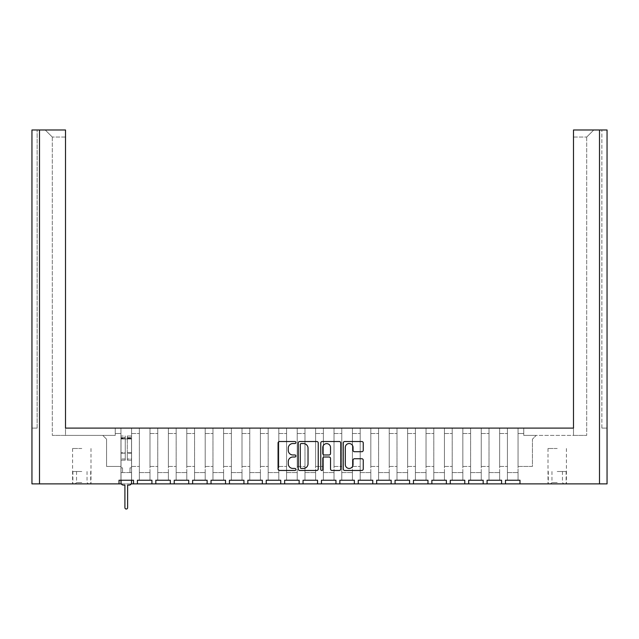 <?xml version="1.0" encoding="UTF-8"?>
<svg xmlns="http://www.w3.org/2000/svg" width="639" height="639" viewBox="0 0 639 639"><rect width="100%" height="100%" fill="white"/><g stroke="black" fill="none" stroke-linecap="round" stroke-linejoin="round"><path stroke-width="0.48" stroke-dasharray="3.19 2.4" d="M295.905 442.531A1.014 1.014 0 0 0 294.891 441.517L279.515 441.517A1.446 1.446 0 0 0 278.069 442.963L278.069 469.018A1.446 1.446 0 0 0 279.515 470.464L294.891 470.464A1.014 1.014 0 0 0 295.905 469.449A1.014 1.014 0 0 0 294.891 468.435L292.902 468.435A4.633 4.633 0 0 1 288.269 463.81L288.269 461.638A4.633 4.633 0 0 1 292.902 457.005L294.891 457.005A1.014 1.014 0 0 0 295.905 455.99A1.014 1.014 0 0 0 294.891 454.976L292.902 454.976A4.633 4.633 0 0 1 288.269 450.343L288.269 448.171A4.633 4.633 0 0 1 292.902 443.546L294.891 443.546A1.014 1.014 0 0 0 295.905 442.531M557.208 483.891L548.006 483.891L557.208 483.891M557.208 448.498L548.006 448.498L557.208 448.498M81.792 483.891L72.59 483.891L81.792 483.891M81.792 448.498L72.59 448.498L81.792 448.498M599.502 483.891L607.05 483.891L607.05 129.981L599.502 129.981L599.502 483.891L519.986 483.891L519.986 480.232L519.986 483.891L519.986 480.232L505.481 480.232L505.481 483.891L505.481 480.232L505.481 483.891L501.583 483.891L501.583 480.232L487.078 480.232L487.078 483.891L487.078 480.232L487.078 483.891L483.18 483.891L483.18 480.232L468.675 480.232L468.675 483.891L468.675 480.232L468.675 483.891L464.777 483.891L464.777 480.232L450.271 480.232L450.271 483.891L450.271 480.232L450.271 483.891L446.373 483.891L446.373 480.232L431.868 480.232L431.868 483.891L431.868 480.232L431.868 483.891L427.97 483.891L427.97 480.232L413.465 480.232L413.465 483.891L413.465 480.232L413.465 483.891L409.567 483.891L409.567 480.232L395.062 480.232L395.062 483.891L395.062 480.232L395.062 483.891L391.164 483.891L391.164 480.232L376.659 480.232L376.659 483.891L376.659 480.232L376.659 483.891L372.761 483.891L372.761 480.232L358.255 480.232L358.255 483.891L358.255 480.232L358.255 483.891L354.357 483.891L354.357 480.232L339.852 480.232L339.852 483.891L339.852 480.232L339.852 483.891L335.954 483.891L335.954 480.232L321.449 480.232L321.449 483.891L321.449 480.232L321.449 483.891L317.551 483.891L317.551 480.232L303.046 480.232L303.046 483.891L303.046 480.232L303.046 483.891L299.148 483.891L299.148 480.232L284.643 480.232L284.643 483.891L284.643 480.232L284.643 483.891L280.745 483.891L280.745 480.232L266.239 480.232L266.239 483.891L266.239 480.232L266.239 483.891L262.341 483.891L262.341 480.232L247.836 480.232L247.836 483.891L247.836 480.232L247.836 483.891L243.938 483.891L243.938 480.232L229.433 480.232L229.433 483.891L229.433 480.232L229.433 483.891L225.535 483.891L225.535 480.232L211.03 480.232L211.03 483.891L211.03 480.232L211.03 483.891L207.132 483.891L207.132 480.232L192.627 480.232L192.627 483.891L192.627 480.232L192.627 483.891L188.729 483.891L188.729 480.232L174.223 480.232L174.223 483.891L174.223 480.232L174.223 483.891L170.325 483.891L170.325 480.232L155.82 480.232L155.82 483.891L155.82 480.232L155.82 483.891L151.922 483.891L151.922 480.232L137.417 480.232L137.417 483.891L137.417 480.232L137.417 483.891L133.519 483.891L133.519 480.232L119.014 480.232L119.014 483.891L119.014 480.232L119.014 483.891L39.498 483.891L39.498 129.981L31.95 129.981L37.142 129.981L31.95 129.981L31.95 483.891L39.498 483.891M518.045 480.232L507.422 480.232L518.045 480.232L518.045 428.09L523.764 428.09L518.045 428.09L518.045 466.43L532.431 466.43L532.431 439.177L536.209 435.407L532.431 439.177L532.431 466.43L518.045 466.43L518.045 428.09L518.045 480.232L507.422 480.232L507.422 428.09L518.045 428.09L499.642 428.09L507.422 428.09L507.422 480.232L518.045 480.232L518.045 472.564L518.045 480.232M499.642 480.232L489.019 480.232L499.642 480.232L499.642 428.09L499.642 466.43L507.422 466.43L499.642 466.43L499.642 428.09L499.642 480.232L489.019 480.232L489.019 428.09L499.642 428.09L481.239 428.09L489.019 428.09L489.019 480.232L499.642 480.232L499.642 472.564L499.642 480.232M481.239 480.232L470.616 480.232L481.239 480.232L481.239 428.09L481.239 466.43L489.019 466.43L481.239 466.43L481.239 428.09L481.239 480.232L470.616 480.232L470.616 428.09L481.239 428.09L462.836 428.09L470.616 428.09L470.616 480.232L481.239 480.232L481.239 472.564L481.239 480.232M462.836 480.232L452.212 480.232L462.836 480.232L462.836 428.09L462.836 466.43L470.616 466.43L462.836 466.43L462.836 428.09L462.836 480.232L452.212 480.232L452.212 428.09L462.836 428.09L444.432 428.09L452.212 428.09L452.212 480.232L462.836 480.232L462.836 472.564L462.836 480.232M444.432 480.232L433.809 480.232L444.432 480.232L444.432 428.09L444.432 466.43L452.212 466.43L444.432 466.43L444.432 428.09L444.432 480.232L433.809 480.232L433.809 428.09L444.432 428.09L426.029 428.09L433.809 428.09L433.809 480.232L444.432 480.232L444.432 472.564L444.432 480.232M426.029 480.232L415.406 480.232L426.029 480.232L426.029 428.09L426.029 466.43L433.809 466.43L426.029 466.43L426.029 428.09L426.029 480.232L415.406 480.232L415.406 428.09L426.029 428.09L407.626 428.09L415.406 428.09L415.406 480.232L426.029 480.232L426.029 472.564L426.029 480.232M407.626 480.232L397.003 480.232L407.626 480.232L407.626 428.09L407.626 466.43L415.406 466.43L407.626 466.43L407.626 428.09L407.626 480.232L397.003 480.232L397.003 428.09L407.626 428.09L389.223 428.09L397.003 428.09L397.003 480.232L407.626 480.232L407.626 472.564L407.626 480.232M389.223 480.232L378.6 480.232L389.223 480.232L389.223 428.09L389.223 466.43L397.003 466.43L389.223 466.43L389.223 428.09L389.223 480.232L378.6 480.232L378.6 428.09L389.223 428.09L370.82 428.09L378.6 428.09L378.6 480.232L389.223 480.232L389.223 472.564L389.223 480.232M370.82 480.232L360.196 480.232L370.82 480.232L370.82 428.09L370.82 466.43L378.6 466.43L370.82 466.43L370.82 428.09L370.82 480.232L360.196 480.232L360.196 428.09L370.82 428.09L352.416 428.09L360.196 428.09L360.196 480.232L370.82 480.232L370.82 472.564L370.82 480.232M352.416 480.232L341.793 480.232L352.416 480.232L352.416 428.09L352.416 466.43L360.196 466.43L352.416 466.43L352.416 428.09L352.416 480.232L341.793 480.232L341.793 428.09L352.416 428.09L334.013 428.09L341.793 428.09L341.793 480.232L352.416 480.232L352.416 472.564L352.416 480.232M334.013 480.232L323.39 480.232L334.013 480.232L334.013 428.09L334.013 466.43L341.793 466.43L334.013 466.43L334.013 428.09L334.013 480.232L323.39 480.232L323.39 428.09L334.013 428.09L315.61 428.09L323.39 428.09L323.39 480.232L334.013 480.232L334.013 472.564L334.013 480.232M315.61 480.232L304.987 480.232L315.61 480.232L315.61 428.09L315.61 466.43L323.39 466.43L315.61 466.43L315.61 428.09L315.61 480.232L304.987 480.232L304.987 428.09L315.61 428.09L297.207 428.09L304.987 428.09L304.987 480.232L315.61 480.232L315.61 472.564L315.61 480.232M297.207 480.232L286.584 480.232L297.207 480.232L297.207 428.09L297.207 466.43L304.987 466.43L297.207 466.43L297.207 428.09L297.207 480.232L286.584 480.232L286.584 428.09L297.207 428.09L278.804 428.09L286.584 428.09L286.584 480.232L297.207 480.232L297.207 472.564L297.207 480.232M278.804 480.232L268.18 480.232L278.804 480.232L278.804 428.09L278.804 466.43L286.584 466.43L278.804 466.43L278.804 428.09L278.804 480.232L268.18 480.232L268.18 428.09L278.804 428.09L260.4 428.09L268.18 428.09L268.18 480.232L278.804 480.232L278.804 472.564L278.804 480.232M260.4 480.232L249.777 480.232L260.4 480.232L260.4 428.09L260.4 466.43L268.18 466.43L260.4 466.43L260.4 428.09L260.4 480.232L249.777 480.232L249.777 428.09L260.4 428.09L241.997 428.09L249.777 428.09L249.777 480.232L260.4 480.232L260.4 472.564L260.4 480.232M241.997 480.232L231.374 480.232L241.997 480.232L241.997 428.09L241.997 466.43L249.777 466.43L241.997 466.43L241.997 428.09L241.997 480.232L231.374 480.232L231.374 428.09L241.997 428.09L223.594 428.09L231.374 428.09L231.374 480.232L241.997 480.232L241.997 472.564L241.997 480.232M223.594 480.232L212.971 480.232L223.594 480.232L223.594 428.09L223.594 466.43L231.374 466.43L223.594 466.43L223.594 428.09L223.594 480.232L212.971 480.232L212.971 428.09L223.594 428.09L205.191 428.09L212.971 428.09L212.971 480.232L223.594 480.232L223.594 472.564L223.594 480.232M205.191 480.232L194.568 480.232L205.191 480.232L205.191 428.09L205.191 466.43L212.971 466.43L205.191 466.43L205.191 428.09L205.191 480.232L194.568 480.232L194.568 428.09L205.191 428.09L186.788 428.09L194.568 428.09L194.568 480.232L205.191 480.232L205.191 472.564L205.191 480.232M186.788 480.232L176.164 480.232L186.788 480.232L186.788 428.09L186.788 466.43L194.568 466.43L186.788 466.43L186.788 428.09L186.788 480.232L176.164 480.232L176.164 428.09L186.788 428.09L168.384 428.09L176.164 428.09L176.164 480.232L186.788 480.232L186.788 472.564L186.788 480.232M168.384 480.232L157.761 480.232L168.384 480.232L168.384 428.09L168.384 466.43L176.164 466.43L168.384 466.43L168.384 428.09L168.384 480.232L157.761 480.232L157.761 428.09L168.384 428.09L149.981 428.09L157.761 428.09L157.761 480.232L168.384 480.232L168.384 472.564L168.384 480.232M149.981 480.232L139.358 480.232L149.981 480.232L149.981 428.09L149.981 466.43L157.761 466.43L149.981 466.43L149.981 428.09L149.981 480.232L139.358 480.232L139.358 428.09L149.981 428.09L131.578 428.09L139.358 428.09L139.358 480.232L149.981 480.232L149.981 472.564L149.981 480.232M131.578 480.232L120.955 480.232L131.578 480.232L131.578 428.09L131.578 466.43L139.358 466.43L131.578 466.43L131.578 428.09L131.578 480.232L120.955 480.232L120.955 428.09L131.578 428.09L115.236 428.09L120.955 428.09L120.955 480.232L131.578 480.232L131.578 472.564L131.578 480.232M599.502 129.981L573.487 129.981L593.775 129.981L573.487 129.981L573.487 435.407L523.764 435.407L536.209 435.407L523.764 435.407L523.764 428.09L523.764 435.407L523.764 428.09L65.513 428.09L115.236 428.09L115.236 435.407L115.236 428.09L115.236 435.407L65.513 435.407L115.236 435.407L115.236 428.09M573.487 137.058L586.698 137.058L573.487 137.058L573.487 435.407L586.698 435.407L573.487 435.407L573.487 428.09L573.487 435.407L523.764 435.407L523.764 428.09M106.569 466.43L120.955 466.43L106.569 466.43L106.569 439.177L102.791 435.407L106.569 439.177L106.569 466.43M65.513 137.058L52.302 137.058L65.513 137.058L65.513 435.407L52.302 435.407L65.513 435.407L65.513 129.981L65.513 137.058L65.513 129.981L39.498 129.981M131.203 483.891L121.33 483.891M133.519 483.891L133.519 480.232L133.519 483.891L119.014 483.891M151.922 483.891L151.922 480.232L151.922 483.891L137.417 483.891M170.325 483.891L170.325 480.232L170.325 483.891L155.82 483.891M188.729 483.891L188.729 480.232L188.729 483.891L174.223 483.891M207.132 483.891L207.132 480.232L207.132 483.891L192.627 483.891M225.535 483.891L225.535 480.232L225.535 483.891L211.03 483.891M243.938 483.891L243.938 480.232L243.938 483.891L229.433 483.891M262.341 483.891L262.341 480.232L262.341 483.891L247.836 483.891M280.745 483.891L280.745 480.232L280.745 483.891L266.239 483.891M299.148 483.891L299.148 480.232L299.148 483.891L284.643 483.891M317.551 483.891L317.551 480.232L317.551 483.891L303.046 483.891M335.954 483.891L335.954 480.232L335.954 483.891L321.449 483.891M354.357 483.891L354.357 480.232L354.357 483.891L339.852 483.891M372.761 483.891L372.761 480.232L372.761 483.891L358.255 483.891M391.164 483.891L391.164 480.232L391.164 483.891L376.659 483.891M409.567 483.891L409.567 480.232L409.567 483.891L395.062 483.891M427.97 483.891L427.97 480.232L427.97 483.891L413.465 483.891M446.373 483.891L446.373 480.232L446.373 483.891L431.868 483.891M464.777 483.891L464.777 480.232L464.777 483.891L450.271 483.891M483.18 483.891L483.18 480.232L483.18 483.891L468.675 483.891M501.583 483.891L501.583 480.232L501.583 483.891L487.078 483.891M519.986 483.891L505.481 483.891M607.05 129.981L607.05 428.09L607.05 129.981M519.986 480.232L505.481 480.232L519.986 480.232M501.583 480.232L487.078 480.232L501.583 480.232M483.18 480.232L468.675 480.232L483.18 480.232M464.777 480.232L450.271 480.232L464.777 480.232M446.373 480.232L431.868 480.232L446.373 480.232M427.97 480.232L413.465 480.232L427.97 480.232M409.567 480.232L395.062 480.232L409.567 480.232M391.164 480.232L376.659 480.232L391.164 480.232M372.761 480.232L358.255 480.232L372.761 480.232M354.357 480.232L339.852 480.232L354.357 480.232M335.954 480.232L321.449 480.232L335.954 480.232M317.551 480.232L303.046 480.232L317.551 480.232M299.148 480.232L284.643 480.232L299.148 480.232M280.745 480.232L266.239 480.232L280.745 480.232M262.341 480.232L247.836 480.232L262.341 480.232M243.938 480.232L229.433 480.232L243.938 480.232M225.535 480.232L211.03 480.232L225.535 480.232M207.132 480.232L192.627 480.232L207.132 480.232M188.729 480.232L174.223 480.232L188.729 480.232M170.325 480.232L155.82 480.232L170.325 480.232M151.922 480.232L137.417 480.232L151.922 480.232M133.519 480.232L119.014 480.232L133.519 480.232M120.955 472.564L120.955 480.232L120.955 472.564L131.578 472.564L120.955 472.564M139.358 472.564L139.358 480.232L139.358 472.564L149.981 472.564L139.358 472.564M157.761 472.564L157.761 480.232L157.761 472.564L168.384 472.564L157.761 472.564M176.164 472.564L176.164 480.232L176.164 472.564L186.788 472.564L176.164 472.564M194.568 472.564L194.568 480.232L194.568 472.564L205.191 472.564L194.568 472.564M212.971 472.564L212.971 480.232L212.971 472.564L223.594 472.564L212.971 472.564M231.374 472.564L231.374 480.232L231.374 472.564L241.997 472.564L231.374 472.564M249.777 472.564L249.777 480.232L249.777 472.564L260.4 472.564L249.777 472.564M268.18 472.564L268.18 480.232L268.18 472.564L278.804 472.564L268.18 472.564M286.584 472.564L286.584 480.232L286.584 472.564L297.207 472.564L286.584 472.564M304.987 472.564L304.987 480.232L304.987 472.564L315.61 472.564L304.987 472.564M323.39 472.564L323.39 480.232L323.39 472.564L334.013 472.564L323.39 472.564M341.793 472.564L341.793 480.232L341.793 472.564L352.416 472.564L341.793 472.564M360.196 472.564L360.196 480.232L360.196 472.564L370.82 472.564L360.196 472.564M378.6 472.564L378.6 480.232L378.6 472.564L389.223 472.564L378.6 472.564M397.003 472.564L397.003 480.232L397.003 472.564L407.626 472.564L397.003 472.564M415.406 472.564L415.406 480.232L415.406 472.564L426.029 472.564L415.406 472.564M433.809 472.564L433.809 480.232L433.809 472.564L444.432 472.564L433.809 472.564M452.212 472.564L452.212 480.232L452.212 472.564L462.836 472.564L452.212 472.564M470.616 472.564L470.616 480.232L470.616 472.564L481.239 472.564L470.616 472.564M489.019 472.564L489.019 480.232L489.019 472.564L499.642 472.564L489.019 472.564M507.422 472.564L507.422 480.232L507.422 472.564L518.045 472.564L507.422 472.564M37.142 428.09L31.95 428.09L37.142 428.09L37.142 129.981L37.142 428.09M607.05 428.09L601.858 428.09L607.05 428.09M601.858 428.09L601.858 129.981L601.858 428.09M52.302 137.058L52.302 435.407L52.302 137.058L45.225 129.981L52.302 137.058M586.698 137.058L586.698 435.407L586.698 137.058L593.775 129.981L586.698 137.058M318.23 469.018L318.23 442.963A1.446 1.446 0 0 0 316.784 441.517L299.707 441.517A1.446 1.446 0 0 0 298.261 442.963L298.261 469.018A1.446 1.446 0 0 0 299.707 470.464L316.784 470.464A1.446 1.446 0 0 0 318.23 469.018M301.296 443.546A1.014 1.014 0 0 0 300.282 444.552L300.282 467.428A1.014 1.014 0 0 0 301.296 468.435L303.397 468.435A4.633 4.633 0 0 0 308.03 463.81L308.03 448.171A4.633 4.633 0 0 0 303.397 443.546L301.296 443.546M322.216 441.517L339.293 441.517A1.446 1.446 0 0 1 340.739 442.963L340.739 469.018A1.446 1.446 0 0 1 339.293 470.464L331.984 470.464A1.446 1.446 0 0 1 330.539 469.018L330.539 458.451A1.446 1.446 0 0 0 329.093 457.005L324.237 457.005A1.446 1.446 0 0 0 322.791 458.451L322.791 469.449A1.014 1.014 0 0 1 321.776 470.464A1.014 1.014 0 0 1 320.77 469.449L320.77 442.963A1.446 1.446 0 0 1 322.216 441.517M330.539 447.484A3.874 3.874 0 0 0 326.665 443.618A3.874 3.874 0 0 0 322.791 447.484L322.791 453.53A1.446 1.446 0 0 0 324.237 454.976L329.093 454.976A1.446 1.446 0 0 0 330.539 453.53L330.539 447.484M354.493 451.717L361.802 451.717A1.446 1.446 0 0 0 363.248 450.271L363.248 442.963A1.446 1.446 0 0 0 361.802 441.517L344.725 441.517A1.446 1.446 0 0 0 343.271 442.963L343.271 469.018A1.446 1.446 0 0 0 344.725 470.464L361.802 470.464A1.446 1.446 0 0 0 363.248 469.018L363.248 460.192A1.446 1.446 0 0 0 361.802 458.738L354.493 458.738A1.446 1.446 0 0 0 353.047 460.192L353.047 464.569A3.874 3.874 0 0 1 349.174 468.435A3.874 3.874 0 0 1 345.3 464.569L345.3 447.412A3.874 3.874 0 0 1 349.174 443.546A3.874 3.874 0 0 1 353.047 447.412L353.047 450.271A1.446 1.446 0 0 0 354.493 451.717M131.514 480.232L131.514 438.945L127.273 438.945L131.514 438.945L127.273 438.945L127.273 435.998L131.514 435.998L127.273 435.998L127.273 438.17L131.514 438.17L127.273 438.17L127.273 452.771L131.514 452.771L127.273 452.771L127.273 460.176L131.514 460.176L131.514 453.171L127.273 453.171L131.514 453.171L131.514 438.57L127.273 438.57L127.273 460.176L127.273 435.998L127.273 438.945L127.273 437.531L131.514 437.531L127.273 437.531L127.273 438.945L131.514 438.945L131.514 437.531L131.514 438.57L127.273 438.57L127.273 460.176L131.514 460.176L131.514 435.998L131.514 472.564L129.981 472.564L129.981 467.844L129.981 472.564L129.981 467.844L131.514 467.844L129.981 467.844L131.514 467.844L129.981 467.844L129.981 472.564L131.514 472.564L131.514 482.709L131.514 472.564L129.981 472.564L131.514 472.564L131.514 437.531L131.514 458.978L127.273 458.978L131.514 458.978L131.514 460.176L131.514 435.998L131.514 482.709A2.356 2.356 0 0 1 129.158 485.073A2.356 2.356 0 0 0 131.514 482.709A2.356 2.356 0 0 1 129.158 485.073L127.624 485.073L127.624 507.662A1.358 1.358 0 0 1 126.266 509.019A1.358 1.358 0 0 1 124.909 507.662A1.358 1.358 0 0 0 126.266 509.019A1.358 1.358 0 0 0 127.624 507.662A1.358 1.358 0 0 1 126.266 509.019A1.358 1.358 0 0 1 124.909 507.662L124.909 485.073L123.375 485.073A2.356 2.356 0 0 1 121.019 482.709A2.356 2.356 0 0 0 123.375 485.073A2.356 2.356 0 0 1 121.019 482.709L121.019 472.564L122.552 472.564L121.019 472.564L121.019 482.709L121.019 437.531L121.019 458.978L125.26 458.978L125.26 453.171L121.019 453.171L121.019 460.176L125.26 460.176L125.26 435.998L125.26 438.945L127.273 438.945L121.019 438.945L121.019 437.531L121.019 453.171L125.26 453.171L125.26 437.531L125.26 438.945L121.019 438.945L121.019 480.232M121.019 467.844L121.019 438.945L125.26 438.945L125.26 437.531L121.019 437.531L125.26 437.531L125.26 460.176L121.019 460.176L121.019 435.998L121.019 438.945L125.26 438.945L125.26 435.998L121.019 435.998L121.019 472.564L122.552 472.564L122.552 467.844L121.019 467.844L122.552 467.844L121.019 467.844L122.552 467.844L122.552 472.564L122.552 467.844L122.552 472.564L121.019 472.564L121.019 467.844M124.909 507.662L124.909 485.073L123.375 485.073M125.26 458.978L121.019 458.978L121.019 460.176L121.019 435.998L125.26 435.998L125.26 438.17L121.019 438.17L125.26 438.17L125.26 452.771L121.019 452.771L125.26 452.771L125.26 458.978M129.158 485.073L127.624 485.073L127.624 507.662M81.792 482.533L76.544 482.533L81.792 482.533M81.792 471.502L72.886 471.502L81.792 471.502M557.208 482.533L551.96 482.533L557.208 482.533M557.208 471.502L566.114 471.502L557.208 471.502M518.045 433.514L523.764 433.514L518.045 433.514M115.236 433.514L120.955 433.514L115.236 433.514M499.642 433.514L507.422 433.514L499.642 433.514M481.239 433.514L489.019 433.514L481.239 433.514M462.836 433.514L470.616 433.514L462.836 433.514M444.432 433.514L452.212 433.514L444.432 433.514M426.029 433.514L433.809 433.514L426.029 433.514M407.626 433.514L415.406 433.514L407.626 433.514M389.223 433.514L397.003 433.514L389.223 433.514M370.82 433.514L378.6 433.514L370.82 433.514M352.416 433.514L360.196 433.514L352.416 433.514M334.013 433.514L341.793 433.514L334.013 433.514M315.61 433.514L323.39 433.514L315.61 433.514M297.207 433.514L304.987 433.514L297.207 433.514M278.804 433.514L286.584 433.514L278.804 433.514M260.4 433.514L268.18 433.514L260.4 433.514M241.997 433.514L249.777 433.514L241.997 433.514M223.594 433.514L231.374 433.514L223.594 433.514M205.191 433.514L212.971 433.514L205.191 433.514M186.788 433.514L194.568 433.514L186.788 433.514M168.384 433.514L176.164 433.514L168.384 433.514M149.981 433.514L157.761 433.514L149.981 433.514M131.578 433.514L139.358 433.514L131.578 433.514M121.019 438.57L125.26 438.57L121.019 438.57M548.006 448.498L548.006 483.891M72.59 448.498L72.59 483.891M90.994 448.498L90.994 483.891M566.41 448.498L566.41 483.891M76.544 471.502L76.544 482.533L75.186 483.891M90.698 471.502L90.698 483.891M72.886 471.502L72.886 483.891M87.04 471.502L87.04 482.533L88.398 483.891M551.96 471.502L551.96 482.533L550.602 483.891M566.114 471.502L566.114 483.891M548.302 471.502L548.302 483.891M562.456 471.502L562.456 482.533L563.814 483.891"/><path stroke-width="0.96" d="M295.905 442.531A1.014 1.014 0 0 0 294.891 441.517L279.515 441.517A1.446 1.446 0 0 0 278.069 442.963L278.069 469.018A1.446 1.446 0 0 0 279.515 470.464L294.891 470.464A1.014 1.014 0 0 0 295.905 469.449A1.014 1.014 0 0 0 294.891 468.435L292.902 468.435A4.633 4.633 0 0 1 288.269 463.81L288.269 461.638A4.633 4.633 0 0 1 292.902 457.005L294.891 457.005A1.014 1.014 0 0 0 295.905 455.99A1.014 1.014 0 0 0 294.891 454.976L292.902 454.976A4.633 4.633 0 0 1 288.269 450.343L288.269 448.171A4.633 4.633 0 0 1 292.902 443.546L294.891 443.546A1.014 1.014 0 0 0 295.905 442.531M354.493 451.717L361.802 451.717A1.446 1.446 0 0 0 363.248 450.271L363.248 442.963A1.446 1.446 0 0 0 361.802 441.517L344.725 441.517A1.446 1.446 0 0 0 343.271 442.963L343.271 469.018A1.446 1.446 0 0 0 344.725 470.464L361.802 470.464A1.446 1.446 0 0 0 363.248 469.018L363.248 460.192A1.446 1.446 0 0 0 361.802 458.738L354.493 458.738A1.446 1.446 0 0 0 353.047 460.192L353.047 464.569A3.874 3.874 0 0 1 349.174 468.435A3.874 3.874 0 0 1 345.3 464.569L345.3 447.412A3.874 3.874 0 0 1 349.174 443.546A3.874 3.874 0 0 1 353.047 447.412L353.047 450.271A1.446 1.446 0 0 0 354.493 451.717M519.986 483.891L599.502 483.891L599.502 129.981L573.487 129.981L573.487 428.09L65.513 428.09L65.513 129.981L39.498 129.981L39.498 483.891L119.014 483.891L119.014 480.232L133.519 480.232L133.519 483.891L137.417 483.891L137.417 480.232L151.922 480.232L151.922 483.891L155.82 483.891L155.82 480.232L170.325 480.232L170.325 483.891L174.223 483.891L174.223 480.232L188.729 480.232L188.729 483.891L192.627 483.891L192.627 480.232L207.132 480.232L207.132 483.891L211.03 483.891L211.03 480.232L225.535 480.232L225.535 483.891L229.433 483.891L229.433 480.232L243.938 480.232L243.938 483.891L247.836 483.891L247.836 480.232L262.341 480.232L262.341 483.891L266.239 483.891L266.239 480.232L280.745 480.232L280.745 483.891L284.643 483.891L284.643 480.232L299.148 480.232L299.148 483.891L303.046 483.891L303.046 480.232L317.551 480.232L317.551 483.891L321.449 483.891L321.449 480.232L335.954 480.232L335.954 483.891L339.852 483.891L339.852 480.232L354.357 480.232L354.357 483.891L358.255 483.891L358.255 480.232L372.761 480.232L372.761 483.891L376.659 483.891L376.659 480.232L391.164 480.232L391.164 483.891L395.062 483.891L395.062 480.232L409.567 480.232L409.567 483.891L413.465 483.891L413.465 480.232L427.97 480.232L427.97 483.891L431.868 483.891L431.868 480.232L446.373 480.232L446.373 483.891L450.271 483.891L450.271 480.232L464.777 480.232L464.777 483.891L468.675 483.891L468.675 480.232L483.18 480.232L483.18 483.891L487.078 483.891L487.078 480.232L501.583 480.232L501.583 483.891L505.481 483.891L505.481 480.232L519.986 480.232L519.986 483.891L505.481 483.891M318.23 469.018L318.23 442.963A1.446 1.446 0 0 0 316.784 441.517L299.707 441.517A1.446 1.446 0 0 0 298.261 442.963L298.261 469.018A1.446 1.446 0 0 0 299.707 470.464L316.784 470.464A1.446 1.446 0 0 0 318.23 469.018M322.216 441.517A1.446 1.446 0 0 0 320.77 442.963L320.77 469.449A1.014 1.014 0 0 0 321.776 470.464A1.014 1.014 0 0 0 322.791 469.449L322.791 458.451A1.446 1.446 0 0 1 324.237 457.005L329.093 457.005A1.446 1.446 0 0 1 330.539 458.451L330.539 469.018A1.446 1.446 0 0 0 331.984 470.464L339.293 470.464A1.446 1.446 0 0 0 340.739 469.018L340.739 442.963A1.446 1.446 0 0 0 339.293 441.517L322.216 441.517M573.487 137.058L573.487 428.09L523.764 428.09M115.236 428.09L65.513 428.09L65.513 137.058M599.502 129.981L607.05 129.981L607.05 483.891L599.502 483.891M39.498 483.891L31.95 483.891L31.95 129.981L39.498 129.981M501.583 483.891L487.078 483.891M483.18 483.891L468.675 483.891M464.777 483.891L450.271 483.891M446.373 483.891L431.868 483.891M427.97 483.891L413.465 483.891M409.567 483.891L395.062 483.891M391.164 483.891L376.659 483.891M372.761 483.891L358.255 483.891M354.357 483.891L339.852 483.891M335.954 483.891L321.449 483.891M317.551 483.891L303.046 483.891M299.148 483.891L284.643 483.891M280.745 483.891L266.239 483.891M262.341 483.891L247.836 483.891M243.938 483.891L229.433 483.891M225.535 483.891L211.03 483.891M207.132 483.891L192.627 483.891M188.729 483.891L174.223 483.891M170.325 483.891L155.82 483.891M151.922 483.891L137.417 483.891M133.519 483.891L131.203 483.891M121.33 483.891L119.014 483.891M301.296 443.546A1.014 1.014 0 0 0 300.282 444.552L300.282 467.428A1.014 1.014 0 0 0 301.296 468.435L303.397 468.435A4.633 4.633 0 0 0 308.03 463.81L308.03 448.171A4.633 4.633 0 0 0 303.397 443.546L301.296 443.546M330.539 447.484A3.874 3.874 0 0 0 326.665 443.618A3.874 3.874 0 0 0 322.791 447.484L322.791 453.53A1.446 1.446 0 0 0 324.237 454.976L329.093 454.976A1.446 1.446 0 0 0 330.539 453.53L330.539 447.484M121.019 480.232L121.019 482.709A2.356 2.356 0 0 0 123.375 485.073L124.909 485.073L124.909 507.662A1.358 1.358 0 0 0 126.266 509.019A1.358 1.358 0 0 0 127.624 507.662L127.624 485.073L129.158 485.073A2.356 2.356 0 0 0 131.514 482.709L131.514 480.232M123.375 485.073L124.909 485.073L124.909 507.662M127.624 507.662L127.624 485.073L129.158 485.073"/></g></svg>
